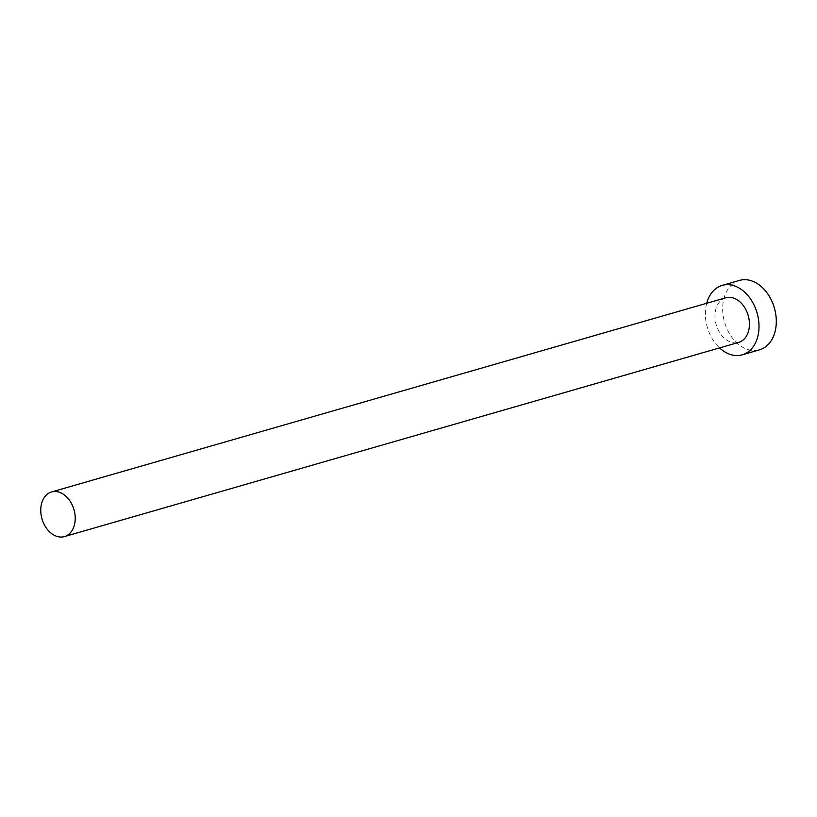 <?xml version="1.0" encoding="UTF-8"?>
<svg xmlns="http://www.w3.org/2000/svg" width="817" height="817" viewBox="0 0 817 817"><rect width="100%" height="100%" fill="white"/><g stroke="black" fill="none" stroke-linecap="round" stroke-linejoin="round"><path stroke-width="0.61" stroke-dasharray="4.08 3.06" d="M725.772 297.786A23.223 16.646 -106.1 0 0 715.049 313.697A23.223 16.646 -106.1 0 0 738.619 342.425M706.705 303.281A36.122 25.899 -106.1 0 0 705.531 310.133A36.122 25.899 -106.1 0 0 719.563 347.909M739.487 280.415A36.122 25.899 -106.1 0 0 722.81 305.16A36.122 25.899 -106.1 0 0 759.483 349.839"/><path stroke-width="1.23" d="M75.133 520.684A23.223 16.646 -106.1 0 0 51.563 491.957A23.223 16.646 -106.1 0 0 40.85 507.868A23.223 16.646 -106.1 0 0 64.42 536.585A23.223 16.646 -106.1 0 0 75.133 520.684M64.42 536.585L738.619 342.425A23.223 16.646 -106.1 0 0 749.342 326.514A23.223 16.646 -106.1 0 0 725.772 297.786L51.563 491.957M719.563 347.909A36.122 25.899 -106.1 0 0 742.193 354.823A36.122 25.899 -106.1 0 0 758.86 330.078A36.122 25.899 -106.1 0 0 722.197 285.388A36.122 25.899 -106.1 0 0 706.705 303.281M742.193 354.823L759.483 349.839A36.122 25.899 -106.1 0 0 776.15 325.095A36.122 25.899 -106.1 0 0 739.487 280.415L722.197 285.388"/></g></svg>
